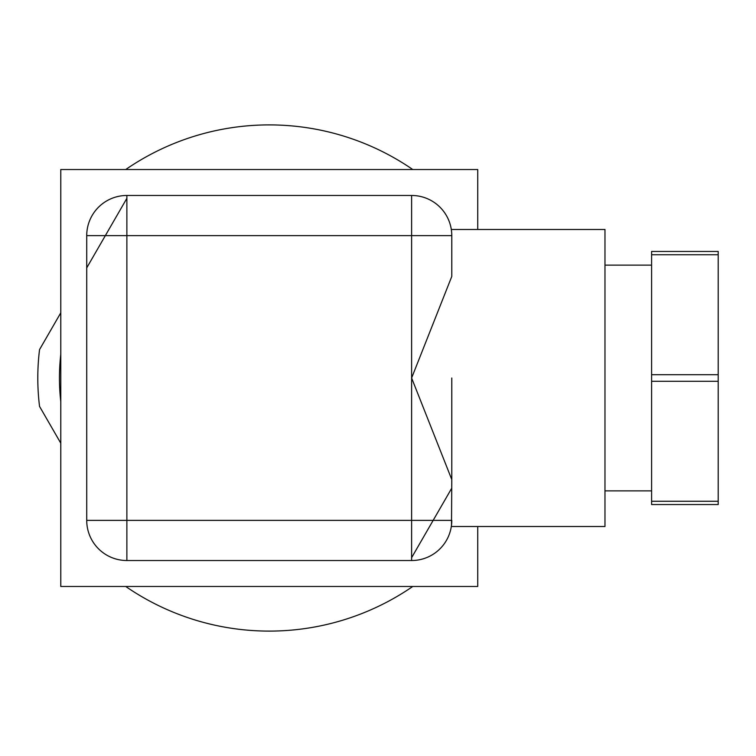 <?xml version="1.0" encoding="UTF-8"?>
<svg xmlns="http://www.w3.org/2000/svg" width="756" height="756" viewBox="0 0 756 756"><rect width="100%" height="100%" fill="white"/><g stroke="black" fill="none" stroke-linecap="round" stroke-linejoin="round"><path stroke-width="1.13" d="M60.782 401.606A209.809 209.809 0 0 1 60.782 354.394M411.623 557.673L451.786 488.121M60.782 312.814L39.548 349.584A231.449 231.449 0 0 0 39.548 406.416L60.782 443.186M451.786 520.374L411.623 520.374L411.623 560.527A40.153 40.153 0 0 0 451.786 520.374C451.237 528.605 451.237 528.605 451.786 520.374A40.153 40.153 0 0 1 411.623 560.527L126.876 560.527A40.153 40.153 0 0 1 86.723 520.374L86.723 235.626A40.153 40.153 0 0 1 126.876 195.473L411.623 195.473A40.153 40.153 0 0 1 451.786 235.626C451.237 227.395 451.237 227.395 451.786 235.626L451.786 276.431L411.623 378L451.786 479.569L451.512 525.042M451.304 526.526L604.97 526.526L604.97 229.474L451.304 229.474L451.512 230.977M718.2 381.289L718.2 374.711L651.596 374.711L651.596 381.289L718.2 381.289L718.2 501.266L651.596 501.266L651.596 504.545L718.2 504.545L718.2 501.266M477.726 526.526L477.726 586.476L60.782 586.476L60.782 169.524L477.726 169.524L477.726 229.474M126.876 198.327L86.723 267.879M125.732 169.524A253.099 253.099 0 0 1 412.767 169.524M412.767 586.476A253.099 253.099 0 0 1 125.732 586.476M451.786 378L451.786 479.569M651.596 254.734L718.2 254.734L718.2 251.455L651.596 251.455L651.596 374.711M651.596 381.289L651.596 501.266M718.2 254.734L718.2 374.711M411.623 195.473A40.153 40.153 0 0 1 451.786 235.626L411.623 235.626L411.623 195.473M86.723 235.626A40.153 40.153 0 0 1 126.876 195.473L126.876 235.626L411.623 235.626L411.623 520.374L126.876 520.374L126.876 560.527A40.153 40.153 0 0 1 86.723 520.374L126.876 520.374L126.876 235.626L86.723 235.626M604.97 265.12L651.596 265.12M604.97 490.88L651.596 490.88"/></g></svg>
